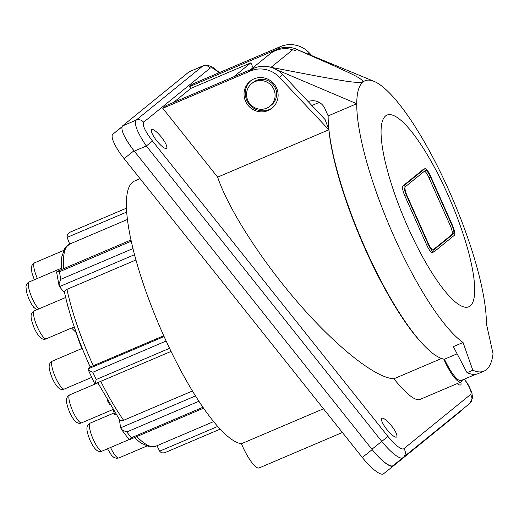 <?xml version="1.0" encoding="UTF-8"?>
<svg xmlns="http://www.w3.org/2000/svg" width="519" height="519" viewBox="0 0 519 519"><rect width="100%" height="100%" fill="white"/><g stroke="black" fill="none" stroke-linecap="round" stroke-linejoin="round"><path stroke-width="0.78" d="M467.048 372.687L453.346 346.627L463.052 342.495L472.815 370.235L467.048 372.687A169.369 40.313 66.9 0 0 478.213 373.596L483.98 371.137A169.369 40.313 -113.1 0 1 472.815 370.235M483.98 371.137A169.369 40.313 -113.1 0 0 486.355 369.697A169.369 40.313 -113.1 0 0 493.05 353.789L486.361 323.551A144.399 34.371 66.9 0 0 449.24 191.135A144.399 34.371 66.9 0 0 380.057 84.779A144.399 34.371 66.9 0 0 373.693 81.224A144.399 34.371 66.9 0 0 362.95 82.015A144.399 34.371 66.9 0 0 356.741 103.722A144.399 34.371 66.9 0 0 393.869 236.139A144.399 34.371 66.9 0 0 463.052 342.495M424.918 168.688L423.368 169.35A9.556 2.277 66.9 0 0 423.238 169.434L402.919 185.945A9.556 2.277 66.9 0 0 404.963 196.143L426.819 245.228A9.556 2.277 66.9 0 0 432.392 252.532L433.949 251.871A9.556 2.277 66.9 0 0 434.079 251.786L454.397 235.276A9.556 2.277 -113.1 0 0 452.354 225.077L430.498 175.993A9.556 2.277 66.9 0 0 424.918 168.688A9.556 2.277 66.9 0 0 424.789 168.772L404.47 185.283A9.556 2.277 66.9 0 0 406.513 195.481L428.37 244.566A9.556 2.277 66.9 0 0 433.949 251.871M385.585 115.938A104.228 24.808 66.9 0 0 407.895 227.179A104.228 24.808 66.9 0 0 470.182 305.944A104.228 24.808 66.9 0 0 447.865 194.703A104.228 24.808 66.9 0 0 385.585 115.938M308.182 101.607A13.027 12.625 -129.1 0 1 324.9 108.614L328.144 115.899A144.399 34.371 66.9 0 0 371.967 262.822A144.399 34.371 66.9 0 0 444.439 359.226L457.129 353.822M475.793 374.27L461.268 380.459A30.4 7.234 -113.1 0 1 444.439 359.226M250.651 69.598L269.627 54.177A26.054 25.249 -129.1 0 1 292.684 49.753L295.09 50.479L296.654 49.383L373.693 81.224M296.498 49.331L334.943 66.205C345.888 71.499 362.937 78.246 362.95 82.015C355.872 83.741 335.319 79.193 320.372 76.747L271.035 67.347A26.054 25.249 -129.1 0 0 247.978 71.771M328.144 115.899L356.741 103.722L276.296 69.585M424.516 171.147A8.687 2.07 -113.1 0 1 428.966 177.719L450.116 225.22A8.687 2.07 -113.1 0 1 451.971 234.491L432.801 250.074M405.345 186.73L425.327 170.492A8.687 2.07 -113.1 0 1 425.45 170.42A8.687 2.07 -113.1 0 1 430.517 177.057L451.666 224.558A8.687 2.07 -113.1 0 1 453.528 233.829L433.54 250.067A8.687 2.07 -113.1 0 1 433.417 250.145A8.687 2.07 -113.1 0 1 428.35 243.502L407.201 196A8.687 2.07 66.9 0 1 405.345 186.73M219.148 72.705L213.244 68.346L211.324 67.762L210.26 68.047C208.125 65.692 205.595 65.024 202.676 66.043L189.065 71.843L203.052 65.816L136.062 120.174C138.982 119.156 141.512 119.831 143.646 122.186C142.174 125.085 145.125 131.372 152.508 141.051L146.326 145.995L381.776 441.39A26.054 6.436 51.5 0 0 402.997 457.713A26.054 6.436 51.5 0 0 403.01 457.706A6.513 6.312 50.9 0 0 403.886 448.682L470.499 394.544A6.513 6.312 50.9 0 1 469.624 403.574M189.065 71.843L122.452 125.974L136.062 120.174C133.993 124.086 137.412 132.689 146.326 145.995L134.272 151.126L371.896 449.253A26.054 6.436 51.5 0 0 393.123 465.575A26.054 6.436 51.5 0 0 393.136 465.569L402.984 457.726M253.836 68.242L166.106 105.604L162.771 108.309L250.502 70.947L253.836 68.242A26.054 25.249 -129.1 0 1 282.699 74.58L325.089 119.539L328.864 129.782A142.44 33.904 66.9 0 0 422.129 343.429M220.134 429.161L164.426 452.86L161.422 452.834L159.696 451.232A4.34 1.032 -113.1 0 1 159.664 451.167L157.01 445.711M198.874 401.278L126.87 431.944L122.575 430.296L120.596 427.877A4.34 1.032 -113.1 0 1 120.59 427.825L119.383 419.443M192.406 390.995L123.619 420.286A4.34 2.816 144.9 0 1 119.642 419.813L97.734 382.639M64.603 292.872L59.484 286.637A4.34 1.032 -113.1 0 1 59.451 286.598L59.075 283.575L60.807 279.3A122.899 29.252 -113.1 0 1 59.438 271.774L57.285 271.424L56.584 272.06L59.049 285.677M135.984 259.954L66.951 289.355A4.34 2.66 167.9 0 0 64.518 292.469C69.585 315.416 78.11 340.172 90.092 366.725A4.34 0.435 155.5 0 0 93.271 365.739L163.725 335.735M166.132 341.028L92.83 372.246C89.768 371.014 88.107 369.937 87.847 369.022A4.34 1.032 -113.1 0 1 87.867 369.009L90.066 366.68M69.689 244.066L67.146 237.41A4.34 1.032 -113.1 0 1 67.12 237.332L67.295 234.53L69.793 232.304L126.532 208.145M113.531 410.652L114.595 414.649L115.782 414.143M87.16 360.147A15.2 3.62 66.9 0 0 88.49 363.365A15.2 3.62 66.9 0 0 89.969 366.453M107.238 400.24A15.2 3.62 66.9 0 0 110.015 404.95M66.867 302.382A15.2 3.62 66.9 0 0 68.216 307.436M280.481 46.587L192.75 83.948L189.416 86.654L277.146 49.292L280.481 46.587A26.054 25.249 -129.1 0 1 309.343 52.925L312.23 55.987M254.031 78.862A17.374 16.835 -129.1 0 0 250.126 81.217A17.374 16.835 -129.1 0 0 246.655 103.391A17.374 16.835 -129.1 0 0 268.128 110.534A17.374 16.835 -129.1 0 0 272.034 108.179A17.374 16.835 -129.1 0 0 275.505 86.005A17.374 16.835 -129.1 0 0 254.031 78.862M250.502 70.947A26.054 25.249 -129.1 0 1 279.371 77.286L328.864 129.782L217.643 177.148L162.771 108.309M134.272 151.126C124.378 138.093 120.44 129.711 122.452 125.974M161.396 137.133A11.943 2.952 -128.5 0 1 166.683 148.187A11.943 2.952 -128.5 0 1 156.816 140.857A11.943 2.952 -128.5 0 1 151.84 129.549A11.943 2.952 -128.5 0 1 161.396 137.133M299.612 50.635A26.054 25.249 -129.1 0 0 277.146 49.292M253.019 67.678L250.865 62.844L190.817 88.412L189.416 86.654M76.254 332.653L71.525 328.04L74.236 326.886M81.801 348.567A72.738 17.315 -113.1 0 1 76.124 332.705M171.036 351.421L94.782 383.898L87.847 369.022M94.86 383.749L96.287 379.506A122.899 29.252 -113.1 0 1 92.83 372.246M121.037 428.882L129.017 439.424L130.016 439.463L131.288 437.776A122.899 29.252 -113.1 0 1 126.87 431.944M140.085 178.679L134.57 181.027A142.44 33.904 66.9 0 0 155.447 316.376A142.44 33.904 66.9 0 0 241.413 443.726L323.486 408.771M241.413 443.726A29.096 6.922 66.9 0 0 259.241 467.904L342.391 432.489M233.641 76.844L250.865 62.844M173.593 102.412L190.817 88.412M457.148 383.619A11.943 2.952 51.5 0 0 460.872 384.741A11.943 2.952 51.5 0 0 460.703 382.107M217.643 177.148C228.568 209.54 262.037 261.511 299.807 304.711C337.571 347.918 375.899 378.098 393.889 378.786C405.462 393.11 413.89 400.11 419.177 399.792L461.034 381.965A29.096 6.922 66.9 0 0 462.41 379.973M391.475 425.788A11.943 2.952 -128.5 0 1 396.763 436.842A11.943 2.952 -128.5 0 1 386.895 429.511A11.943 2.952 -128.5 0 1 381.919 418.204A11.943 2.952 -128.5 0 1 391.475 425.788M443.784 359.116A29.096 6.922 66.9 0 0 461.034 381.965M328.378 123.282A142.44 33.904 66.9 0 0 328.864 129.782M393.889 378.786L441.539 358.499M250.761 80.724A17.374 16.835 -129.1 0 0 248.121 102.73A17.374 16.835 -129.1 0 0 269.38 109.515A17.374 16.835 -129.1 0 0 272.644 107.654M251.657 83.611L253.155 82.391A14.545 14.097 50.9 0 1 275.329 88.146A14.545 14.097 50.9 0 1 271.502 104.974L270.003 106.194A14.545 14.097 -129.1 0 0 273.831 89.365A14.545 14.097 -129.1 0 0 254.926 81.639A14.545 14.097 -129.1 0 0 251.657 83.611A14.545 14.097 -129.1 0 0 247.829 100.439A14.545 14.097 -129.1 0 0 266.734 108.166A14.545 14.097 -129.1 0 0 270.003 106.194M460.619 410.886A26.054 6.436 -128.5 0 1 460.029 411.794L393.421 465.926A26.054 6.436 -128.5 0 1 393.408 465.939A26.054 6.436 -128.5 0 1 372.181 449.61L133.986 150.77A26.054 6.436 -128.5 0 1 126.526 140.033M383.528 473.802L393.408 465.939L383.541 473.789A26.054 6.436 -128.5 0 1 383.528 473.802A26.054 6.436 -128.5 0 1 362.307 457.473L124.106 158.632A26.054 6.436 -128.5 0 1 112.863 134.194L121.881 126.87M292.684 49.753L271.035 67.347M450.116 225.22L451.666 224.558M428.966 177.719L430.517 177.057M451.971 234.491L453.528 233.829M402.919 185.945L404.47 185.283M423.238 169.434L424.789 168.772M426.819 245.228L428.37 244.566M404.963 196.143L406.513 195.481M152.508 141.051L387.959 436.447L371.896 449.253M217.682 426.456L159.664 451.167M195.455 395.939L120.59 427.825M202.903 407.279L131.288 437.776M134.557 254.667L59.484 286.637M131.294 241.179L59.438 271.774M133.007 248.556L60.807 279.3M164.088 336.546L87.867 369.009M169.538 348.307L96.287 379.506M126.753 212.024L67.146 237.41M66.951 289.355A109.872 26.151 66.9 0 0 93.271 365.739M61.19 269.705L61.586 257.405L64.875 248.114L69.721 244.047A109.872 26.151 66.9 0 0 63.74 268.621M136.815 436.589A109.872 26.151 66.9 0 0 155.817 446.223L213.581 421.623M102.146 451.069C98.149 453.016 94.043 449.266 89.819 439.807C86.096 429.784 86.083 426.689 89.047 423.815L90.235 423.095A15.2 3.62 66.9 0 0 90.021 423.225A15.2 3.62 66.9 0 0 93.277 439.45A15.2 3.62 66.9 0 0 102.146 451.069L129.179 439.554M64.375 389.029C60.379 390.982 56.266 387.226 52.049 377.767C48.325 367.744 48.306 364.656 51.271 361.782L52.464 361.062A15.2 3.62 66.9 0 0 52.25 361.192A15.2 3.62 66.9 0 0 55.501 377.417A15.2 3.62 66.9 0 0 64.375 389.029L91.629 377.423M36.771 309.798L33.696 307.274L31.075 303.414L28.74 298.672L26.475 291.976L25.95 286.631L26.495 284.6L27.961 282.68L29.148 281.966A15.2 3.62 66.9 0 0 28.941 282.096A15.2 3.62 66.9 0 0 32.191 298.315A15.2 3.62 66.9 0 0 38.782 308.941M81.652 422.829C77.655 424.782 73.549 421.026 69.325 411.567C65.602 401.55 65.589 398.456 68.553 395.582L69.741 394.862A15.2 3.62 66.9 0 0 69.527 394.991A15.2 3.62 66.9 0 0 72.783 411.217A15.2 3.62 66.9 0 0 81.652 422.829L112.837 409.549M46.308 338.777C42.311 340.73 38.198 336.974 33.982 327.515C30.258 317.498 30.245 314.404 33.203 311.53L34.397 310.81A15.2 3.62 66.9 0 0 34.183 310.939A15.2 3.62 66.9 0 0 37.433 327.165A15.2 3.62 66.9 0 0 46.308 338.777L71.525 328.04M210.26 68.047L143.646 122.186M34.299 279.773L31.925 272.812L31.399 267.467L31.944 265.436L33.411 263.516L34.598 262.802A15.2 3.62 66.9 0 0 34.384 262.932A15.2 3.62 66.9 0 0 37.342 278.476M100.751 381.355A109.872 26.151 66.9 0 0 123.619 420.286M279.371 77.286L282.699 74.58M387.959 436.447A19.54 4.827 51.5 0 0 403.886 448.682M470.499 394.544A19.54 4.827 51.5 0 0 464.304 379.162M110.534 447.495A15.2 3.62 66.9 0 0 118.87 457.953L146.63 446.126M307.858 54.138L309.343 52.925M372.181 449.61L362.307 457.473M133.986 150.77L124.106 158.632M121.822 127.058L112.863 134.194M393.123 465.575L469.669 403.535L472.569 398.105L471.862 392.429L468.534 385.241L464.499 379.078M69.721 244.047L127.486 219.453M90.235 423.095L114.135 412.923M52.464 361.062L82.229 348.385M34.397 310.81L65.654 297.497M131.028 239.966L56.96 271.508M203.526 408.181L129.815 439.574M134.382 437.627L140.571 442.843L149.543 446.898L155.817 446.223M29.148 281.966L61.125 268.349M69.741 394.862L97.857 382.886M34.598 262.802L63.539 250.476M118.87 457.953L116.477 458.329L113.843 457.408L111.507 455.286L107.498 448.786M311.874 105.526L319.237 102.386M203.052 65.816L205.213 65.238L208.035 65.349L212.874 67.366L219.42 72.589"/></g></svg>
